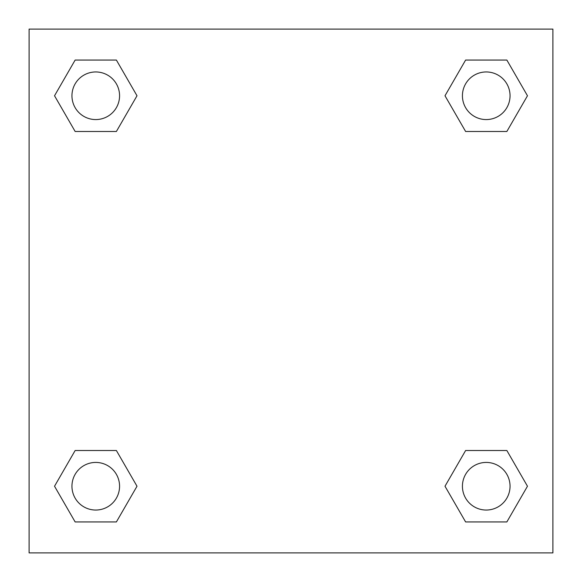 <?xml version="1.0" encoding="UTF-8"?>
<svg xmlns="http://www.w3.org/2000/svg" width="582" height="582" viewBox="0 0 582 582"><rect width="100%" height="100%" fill="white"/><g stroke="black" fill="none" stroke-linecap="round" stroke-linejoin="round"><path stroke-width="0.87" d="M506.857 131.481L465.615 131.481L506.857 131.481L527.474 95.768L506.857 131.481L465.615 131.481L444.997 95.768L465.615 60.055L444.997 95.768M75.143 60.055L116.385 60.055L75.143 60.055L116.385 60.055L137.003 95.768L116.385 131.481L75.143 131.481L116.385 131.481L75.143 131.481L54.526 95.768L75.143 60.055L54.526 95.768M75.143 450.519L116.385 450.519L75.143 450.519L54.526 486.232L75.143 450.519L116.385 450.519L137.003 486.232L116.385 521.945L75.143 521.945L116.385 521.945L75.143 521.945L54.526 486.232M483.489 450.519L465.615 450.519L483.489 450.519L465.615 450.519L444.997 486.232L465.615 450.519L506.857 450.519L465.615 450.519L506.857 450.519L527.474 486.232L506.857 521.945L465.615 521.945L506.857 521.945L465.615 521.945L444.997 486.232M552.9 29.1L29.1 29.1L29.1 552.9L552.9 552.9L552.9 29.1M465.615 60.055L506.857 60.055L465.615 60.055L506.857 60.055L527.474 95.768M510.043 486.232A23.811 23.811 0 0 0 474.33 465.615A23.811 23.811 0 0 0 474.33 506.857A23.811 23.811 0 0 0 510.043 486.232M119.572 486.232A23.811 23.811 0 0 0 83.859 465.615A23.811 23.811 0 0 0 83.859 506.857A23.811 23.811 0 0 0 119.572 486.232M510.043 95.768A23.811 23.811 0 0 0 474.33 75.143A23.811 23.811 0 0 0 474.33 116.385A23.811 23.811 0 0 0 510.043 95.768M119.572 95.768A23.811 23.811 0 0 0 83.859 75.143A23.811 23.811 0 0 0 83.859 116.385A23.811 23.811 0 0 0 119.572 95.768M98.511 450.519L116.385 450.519M483.489 131.481L465.615 131.481M116.385 131.481L98.511 131.481"/></g></svg>
